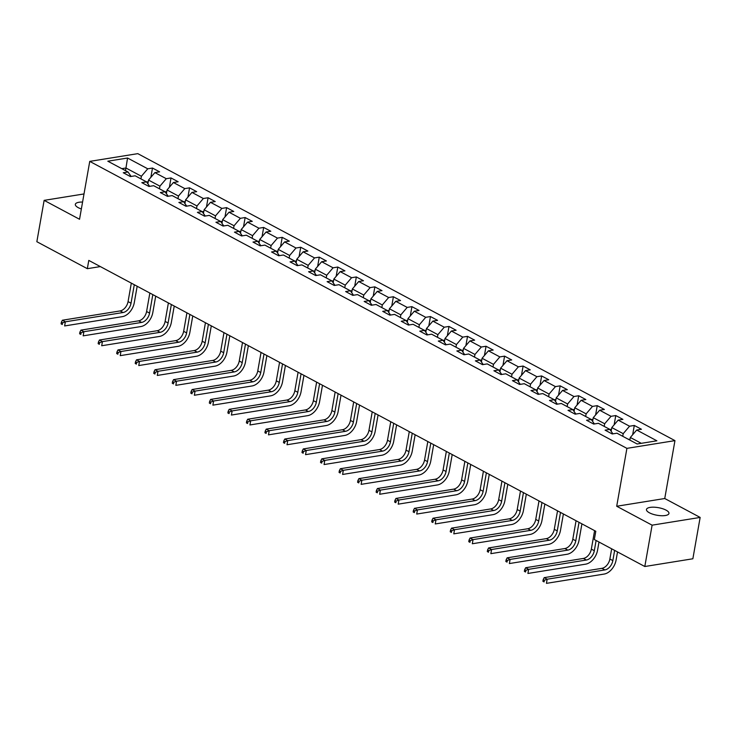 <?xml version="1.0" encoding="UTF-8"?>
<svg xmlns="http://www.w3.org/2000/svg" width="737" height="737" viewBox="0 0 737 737"><rect width="100%" height="100%" fill="white"/><g stroke="black" fill="none" stroke-linecap="round" stroke-linejoin="round"><path stroke-width="1.11" d="M82.572 202.058A11.414 3.851 10 0 0 75.331 204.342A11.414 3.851 10 0 0 78.269 207.668A11.414 3.851 10 0 0 81.356 208.967M649.408 512.795A11.414 3.851 10 0 0 661.476 515.725A11.414 3.851 10 0 0 668.956 513.44A11.414 3.851 10 0 0 666.027 510.124A11.414 3.851 10 0 0 653.949 507.194A11.414 3.851 10 0 0 646.469 509.479A11.414 3.851 10 0 0 649.408 512.795M674.954 440.625L137.791 153.646L89.748 161.385L626.911 448.363L674.954 440.625L664.746 498.516L616.703 506.255L652.107 525.168L700.15 517.429L664.746 498.516M700.15 517.429L692.863 558.775L644.811 566.513L652.107 525.168M131.122 176.438L128.017 171.988L123.272 172.744L130.403 176.558L135.147 175.793L146.543 181.882L141.808 182.647L148.938 186.452L153.674 185.696L165.079 191.786L160.334 192.55L167.465 196.355L172.209 195.591L183.605 201.689L178.87 202.445L186 206.259L190.736 205.494L202.141 211.583L197.405 212.348L204.527 216.153L209.271 215.397L220.676 221.487L215.932 222.252L223.062 226.056L227.797 225.292L239.203 231.39L234.467 232.146L241.589 235.96L246.333 235.195L257.738 241.285L252.994 242.049L260.124 245.854L264.859 245.099L276.264 251.188L271.529 251.953L278.65 255.757L283.395 254.993L294.8 261.091L290.056 261.847L297.186 265.661L301.921 264.896L313.326 270.986L308.591 271.75L315.712 275.555L320.457 274.8L331.862 280.889L327.117 281.654L334.248 285.459L338.983 284.694L350.388 290.793L345.653 291.548L352.774 295.362L357.519 294.597L368.924 300.687L364.179 301.451L371.31 305.256L376.045 304.501L387.45 310.59L382.715 311.355L389.836 315.16L394.581 314.395L405.986 320.484L401.241 321.249L408.372 325.063L413.107 324.298L424.512 330.388L419.777 331.153L426.898 334.957L431.642 334.193L443.048 340.291L438.303 341.056L445.434 344.861L450.169 344.096L461.574 350.186L456.839 350.95L463.969 354.764L468.704 354L480.109 360.089L475.365 360.854L482.495 364.658L487.24 363.894L498.636 369.992L493.901 370.757L501.031 374.562L505.766 373.797L517.171 379.887L512.427 380.651L519.557 384.465L524.302 383.701L535.698 389.79L530.962 390.555L538.093 394.359L542.828 393.595L554.233 399.694L549.489 400.458L556.619 404.263L561.364 403.498L572.76 409.588L568.024 410.352L575.155 414.166L579.89 413.402L591.295 419.491L586.56 420.256L593.681 424.061L598.426 423.296L609.831 429.395L605.086 430.159L612.217 433.964L616.952 433.199L637.146 443.987L656.888 440.809L636.694 430.021L641.43 429.256L634.299 425.452L632.668 434.738M128.017 171.988L107.823 161.2L127.556 158.022L147.75 168.81L152.495 168.045L150.855 177.331M634.299 425.452L629.564 426.216L618.159 420.118L622.903 419.362L615.773 415.548L611.028 416.313L599.632 410.223L604.368 409.459L597.237 405.654L592.502 406.409L581.097 400.32L585.832 399.555L578.711 395.751L573.966 396.515L562.561 390.417L567.306 389.661L560.175 385.847L555.44 386.612L544.035 380.522L548.77 379.758L541.649 375.953L536.904 376.708L525.499 370.619L530.244 369.854L523.113 366.049L518.378 366.814L506.973 360.715L511.708 359.96L504.587 356.146L499.843 356.911L488.438 350.821L493.182 350.057L486.052 346.252L481.316 347.007L469.911 340.918L474.646 340.153L467.525 336.348L462.781 337.113L451.376 331.024L456.12 330.259L448.99 326.445L444.254 327.21L432.849 321.12L437.585 320.355L430.463 316.551L425.719 317.315L414.314 311.217L419.058 310.452L411.928 306.647L407.192 307.412L395.787 301.322L400.523 300.558L393.401 296.744L388.657 297.508L377.252 291.419L381.996 290.654L374.866 286.85L370.131 287.614L358.726 281.516L363.461 280.751L356.34 276.946L351.595 277.711L340.19 271.621L344.934 270.857L337.804 267.043L333.069 267.807L321.664 261.718L326.399 260.953L319.268 257.149L314.533 257.913L303.128 251.814L307.873 251.05L300.742 247.245L295.998 248.01L284.602 241.92L289.337 241.156L282.207 237.342L277.471 238.106L266.066 232.017L270.811 231.252L263.68 227.447L258.936 228.212L247.54 222.113L252.275 221.349L245.145 217.544L240.409 218.309L229.004 212.219L233.749 211.455L226.618 207.641L221.874 208.405L210.478 202.316L215.213 201.551L208.083 197.746L203.348 198.511L191.942 192.412L196.678 191.648L189.556 187.843L184.812 188.608L173.407 182.518L178.151 181.753L171.021 177.939L166.286 178.704L154.881 172.615L159.616 171.85L152.495 168.045M644.811 566.513L594.326 539.539L595.791 531.276L88.79 260.41L87.335 268.683L100.352 266.582M147.87 183.78L148.524 180.068L159.92 186.157L159.459 188.783M149.648 186.341L146.543 181.882M154.881 172.615L148.524 180.068M166.286 178.704L159.92 186.157M166.396 193.674L167.05 189.971L178.455 196.06L177.995 198.686M168.183 196.245L165.079 191.786M173.407 182.518L167.05 189.971M184.812 188.608L178.455 196.06M184.932 203.578L185.586 199.865L196.982 205.964L196.521 208.58M186.71 206.139L183.605 201.689M191.942 192.412L185.586 199.865M203.348 198.511L196.982 205.964M203.458 213.481L204.112 209.769L215.517 215.858L215.057 218.484M205.245 216.042L202.141 211.583M210.478 202.316L204.112 209.769M221.874 208.405L215.517 215.858M221.994 223.375L222.648 219.672L234.044 225.762L233.583 228.387M223.781 225.946L220.676 221.487M229.004 212.219L222.648 219.672M240.409 218.309L234.044 225.762M240.52 233.279L241.174 229.566L252.579 235.665L252.118 238.281M242.307 235.84L239.203 231.39M247.54 222.113L241.174 229.566M258.936 228.212L252.579 235.665M259.055 243.182L259.71 239.47L271.115 245.559L270.645 248.185M260.843 245.743L257.738 241.285M266.066 232.017L259.71 239.47M277.471 238.106L271.115 245.559M277.582 253.077L278.236 249.373L289.641 255.463L289.18 258.088M279.369 255.647L276.264 251.188M284.602 241.92L278.236 249.373M295.998 248.01L289.641 255.463M296.117 262.98L296.771 259.267L308.177 265.366L307.707 267.982M297.905 265.541L294.8 261.091M303.128 251.814L296.771 259.267M314.533 257.913L308.177 265.366M314.644 272.883L315.298 269.171L326.703 275.26L326.242 277.886M316.431 275.445L313.326 270.986M321.664 261.718L315.298 269.171M333.069 267.807L326.703 275.26M333.179 282.778L333.833 279.074L345.238 285.164L344.769 287.789M334.967 285.348L331.862 280.889M340.19 271.621L333.833 279.074M351.595 277.711L345.238 285.164M351.706 292.681L352.36 288.968L363.765 295.058L363.304 297.684M353.493 295.242L350.388 290.793M358.726 281.516L352.36 288.968M370.131 287.614L363.765 295.058M370.241 302.585L370.895 298.872L382.3 304.961L381.83 307.587M372.028 305.146L368.924 300.687M377.252 291.419L370.895 298.872M388.657 297.508L382.3 304.961M388.767 312.479L389.422 308.766L400.827 314.865L400.366 317.49M390.555 315.04L387.45 310.59M395.787 301.322L389.422 308.766M407.192 307.412L400.827 314.865M407.303 322.382L407.957 318.67L419.362 324.759L418.902 327.385M409.09 324.943L405.986 320.484M414.314 311.217L407.957 318.67M425.719 317.315L419.362 324.759M425.829 332.286L426.483 328.573L437.889 334.662L437.428 337.288M427.617 334.847L424.512 330.388M432.849 321.12L426.483 328.573M444.254 327.21L437.889 334.662M444.365 342.18L445.019 338.467L456.424 344.566L455.963 347.191M446.152 344.741L443.048 340.291M451.376 331.024L445.019 338.467M462.781 337.113L456.424 344.566M462.891 352.083L463.545 348.371L474.95 354.46L474.49 357.086M464.678 354.644L461.574 350.186M469.911 340.918L463.545 348.371M481.316 347.007L474.95 354.46M481.427 361.987L482.081 358.274L493.486 364.364L493.025 366.989M483.214 364.548L480.109 360.089M488.438 350.821L482.081 358.274M499.843 356.911L493.486 364.364M499.953 371.881L500.616 368.168L512.012 374.267L511.552 376.893M501.74 374.442L498.636 369.992M506.973 360.715L500.616 368.168M518.378 366.814L512.012 374.267M518.489 381.784L519.143 378.072L530.548 384.161L530.087 386.787M520.276 384.346L517.171 379.887M525.499 370.619L519.143 378.072M536.904 376.708L530.548 384.161M537.024 391.679L537.678 387.975L549.074 394.065L548.614 396.69M538.802 394.249L535.698 389.79M544.035 380.522L537.678 387.975M555.44 386.612L549.074 394.065M555.551 401.582L556.205 397.869L567.61 403.968L567.149 406.594M557.338 404.143L554.233 399.694M562.561 390.417L556.205 397.869M573.966 396.515L567.61 403.968M574.086 411.486L574.74 407.773L586.136 413.862L585.675 416.488M575.864 414.047L572.76 409.588M581.097 400.32L574.74 407.773M592.502 406.409L586.136 413.862M592.612 421.38L593.267 417.676L604.672 423.766L604.211 426.391M594.4 423.95L591.295 419.491M599.632 410.223L593.267 417.676M611.028 416.313L604.672 423.766M611.148 431.283L611.802 427.571L623.207 433.669L622.737 436.295M612.935 433.844L609.831 429.395M618.159 420.118L611.802 427.571M629.564 426.216L623.207 433.669M629.868 440.1L630.328 437.474L641.282 443.324M636.694 430.021L630.328 437.474M84.009 193.942L44.137 200.363L36.85 241.708L87.335 268.683M44.137 200.363L79.541 219.267L89.748 161.385M616.703 506.255L626.911 448.363M125.483 170.634L125.953 168.008L121.817 168.672M140.933 178.888L141.393 176.263L125.953 168.008L127.556 158.022M147.75 168.81L141.393 176.263M615.773 415.548L614.133 424.834M597.237 405.654L595.607 414.94M578.711 395.751L577.071 405.037M560.175 385.847L558.545 395.133M541.649 375.953L540.009 385.239M523.113 366.049L521.474 375.336M504.587 356.146L502.947 365.432M486.052 346.252L484.412 355.538M467.525 336.348L465.885 345.635M448.99 326.445L447.35 335.731M430.463 316.551L428.823 325.837M411.928 306.647L410.288 315.933M393.401 296.744L391.762 306.039M374.866 286.85L373.226 296.136M356.34 276.946L354.7 286.232M337.804 267.043L336.164 276.338M319.268 257.149L317.638 266.435M300.742 247.245L299.102 256.531M282.207 237.342L280.576 246.637M263.68 227.447L262.04 236.734M245.145 217.544L243.514 226.83M226.618 207.641L224.978 216.936M208.083 197.746L206.452 207.033M189.556 187.843L187.917 197.129M171.021 177.939L169.39 187.235M629.997 439.344L628.265 439.243M611.673 548.807L609.868 559.024A8.918 5.85 -61.9 0 1 601.917 568.338L544.201 577.633L547.176 579.218L546.439 583.354L604.165 574.059A13.377 8.77 118.1 0 0 616.086 560.092L617.523 551.939M614.64 550.392L612.843 560.608A8.918 5.85 -61.9 0 1 604.893 569.922L547.176 579.218L544.376 580.259L543.187 579.623L542.893 581.272L544.081 581.908L544.376 580.259M544.081 581.908L542.893 581.272M544.201 577.633L543.187 579.623M611.47 429.441L609.729 429.339M594.602 530.64L591.341 549.12A8.918 5.85 -61.9 0 1 583.391 558.443L525.674 567.73L528.641 569.323L527.913 573.46L585.629 564.164A13.377 8.77 118.1 0 0 597.56 550.189L598.997 542.036M596.113 540.497L594.308 550.714A8.918 5.85 -61.9 0 1 586.357 560.028L528.641 569.323L525.84 570.355L524.652 569.719L524.366 571.378L525.555 572.013L525.84 570.355M525.555 572.013L524.366 571.378M525.674 567.73L524.652 569.719M592.935 419.537L591.203 419.445M576.067 520.737L572.806 539.226A8.918 5.85 -61.9 0 1 564.855 548.54L507.139 557.835L510.105 559.42L509.378 563.556L567.094 554.261A13.377 8.77 118.1 0 0 579.024 540.285L581.917 523.86M579.033 522.321L575.781 540.811A8.918 5.85 -61.9 0 1 567.831 550.124L510.105 559.42L507.314 560.452L506.126 559.825L505.831 561.474L507.019 562.11L507.314 560.452M507.019 562.11L505.831 561.474M507.139 557.835L506.126 559.825M574.409 409.643L572.667 409.542M557.541 510.833L554.279 529.323A8.918 5.85 -61.9 0 1 546.329 538.636L488.613 547.932L491.579 549.516L490.851 553.653L548.568 544.357A13.377 8.77 118.1 0 0 560.488 530.391L563.39 513.965M560.507 512.427L557.246 530.907A8.918 5.85 -61.9 0 1 549.295 540.23L491.579 549.516L488.778 550.557L487.59 549.922L487.304 551.571L488.493 552.206L488.778 550.557M488.493 552.206L487.304 551.571M488.613 547.932L487.59 549.922M555.873 399.74L554.141 399.638M539.005 500.939L535.744 519.419A8.918 5.85 -61.9 0 1 527.793 528.742L470.077 538.028L473.043 539.622L472.316 543.759L530.032 534.463A13.377 8.77 118.1 0 0 541.962 520.488L544.855 504.062M541.971 502.523L538.719 521.013A8.918 5.85 -61.9 0 1 530.769 530.327L473.043 539.622L470.252 540.654L469.064 540.018L468.769 541.677L469.957 542.312L470.252 540.654M469.957 542.312L468.769 541.677M470.077 538.028L469.064 540.018M537.347 389.836L535.606 389.744M520.479 491.035L517.217 509.525A8.918 5.85 -61.9 0 1 509.267 518.839L451.551 528.134L454.517 529.719L453.789 533.855L511.506 524.56A13.377 8.77 118.1 0 0 523.427 510.584L526.329 494.168M523.445 492.62L520.184 511.109A8.918 5.85 -61.9 0 1 512.233 520.423L454.517 529.719L451.717 530.76L450.528 530.124L450.243 531.773L451.431 532.409L451.717 530.76M451.431 532.409L450.243 531.773M451.551 528.134L450.528 530.124M518.811 379.942L517.079 379.841M501.943 481.132L498.682 499.622A8.918 5.85 -61.9 0 1 490.731 508.935L433.015 518.231L435.982 519.815L435.254 523.952L492.97 514.656A13.377 8.77 118.1 0 0 504.9 500.69L507.793 484.264M504.909 482.726L501.657 501.206A8.918 5.85 -61.9 0 1 493.707 510.529L435.982 519.815L433.19 520.856L432.002 520.221L431.707 521.879L432.895 522.505L433.19 520.856M432.895 522.505L431.707 521.879M433.015 518.231L432.002 520.221M500.285 370.038L498.544 369.937M483.417 471.238L480.156 489.718A8.918 5.85 -61.9 0 1 472.205 499.041L414.48 508.327L417.455 509.921L416.727 514.058L474.444 504.762A13.377 8.77 118.1 0 0 486.365 490.787L489.267 474.361M486.383 472.822L483.122 491.312A8.918 5.85 -61.9 0 1 475.172 500.626L417.455 509.921L414.655 510.953L413.466 510.317L413.181 511.975L414.369 512.611L414.655 510.953M414.369 512.611L413.181 511.975M414.48 508.327L413.466 510.317M481.749 360.135L480.017 360.043M464.881 461.334L461.62 479.824A8.918 5.85 -61.9 0 1 453.67 489.138L395.953 498.433L398.92 500.018L398.192 504.154L455.908 494.859A13.377 8.77 118.1 0 0 467.838 480.883L470.731 464.467M467.848 462.919L464.596 481.408A8.918 5.85 -61.9 0 1 456.636 490.722L398.92 500.018L396.128 501.059L394.94 500.423L394.645 502.072L395.833 502.708L396.128 501.059M395.833 502.708L394.645 502.072M395.953 498.433L394.94 500.423M463.223 350.241L461.482 350.139M446.346 451.44L443.094 469.92A8.918 5.85 -61.9 0 1 435.143 479.234L377.418 488.53L380.393 490.114L379.666 494.251L437.382 484.955A13.377 8.77 118.1 0 0 449.303 470.989L452.205 454.563M449.321 453.025L446.06 471.505A8.918 5.85 -61.9 0 1 438.11 480.828L380.393 490.114L377.593 491.155L376.404 490.52L376.119 492.178L377.298 492.804L377.593 491.155M377.298 492.804L376.119 492.178M377.418 488.53L376.404 490.52M444.687 340.337L442.946 340.236M427.819 441.537L424.558 460.026A8.918 5.85 -61.9 0 1 416.608 469.34L358.891 478.635L361.858 480.22L361.13 484.356L418.846 475.061A13.377 8.77 118.1 0 0 430.777 461.086L433.669 444.66M430.786 443.121L427.524 461.611A8.918 5.85 -61.9 0 1 419.574 470.925L361.858 480.22L359.066 481.252L357.878 480.616L357.583 482.274L358.772 482.91L359.066 481.252M358.772 482.91L357.583 482.274M358.891 478.635L357.878 480.616M426.161 330.434L424.42 330.342M409.284 431.633L406.032 450.123A8.918 5.85 -61.9 0 1 398.081 459.437L340.356 468.732L343.331 470.317L342.604 474.453L400.32 465.158A13.377 8.77 118.1 0 0 412.241 451.182L415.143 434.766M412.259 433.218L408.998 451.707A8.918 5.85 -61.9 0 1 401.048 461.021L343.331 470.317L340.531 471.358L339.342 470.722L339.048 472.371L340.236 473.007L340.531 471.358M340.236 473.007L339.048 472.371M340.356 468.732L339.342 470.722M407.625 320.54L405.884 320.438M390.757 421.739L387.496 440.219A8.918 5.85 -61.9 0 1 379.546 449.533L321.829 458.829L324.796 460.413L324.068 464.55L381.784 455.254A13.377 8.77 118.1 0 0 393.715 441.288L396.607 424.862M393.724 423.324L390.463 441.804A8.918 5.85 -61.9 0 1 382.512 451.127L324.796 460.413L322.005 461.454L320.816 460.818L320.521 462.477L321.71 463.103L322.005 461.454M321.71 463.103L320.521 462.477M321.829 458.829L320.816 460.818M389.099 310.636L387.358 310.535M372.222 411.836L368.97 430.325A8.918 5.85 -61.9 0 1 361.01 439.639L303.294 448.934L306.27 450.519L305.542 454.655L363.258 445.36A13.377 8.77 118.1 0 0 375.179 431.385L378.081 414.959M375.197 413.42L371.936 431.91A8.918 5.85 -61.9 0 1 363.986 441.223L306.27 450.519L303.469 451.551L302.281 450.915L301.986 452.573L303.174 453.209L303.469 451.551M303.174 453.209L301.986 452.573M303.294 448.934L302.281 450.915M370.564 300.733L368.822 300.641M353.696 401.932L350.434 420.422A8.918 5.85 -61.9 0 1 342.484 429.735L284.768 439.031L287.734 440.615L287.006 444.752L344.723 435.456A13.377 8.77 118.1 0 0 356.653 421.481L359.545 405.064M356.662 403.517L353.401 422.006A8.918 5.85 -61.9 0 1 345.45 431.32L287.734 440.615L284.933 441.656L283.754 441.021L283.459 442.67L284.648 443.305L284.933 441.656M284.648 443.305L283.459 442.67M284.768 439.031L283.754 441.021M352.037 290.839L350.296 290.737M335.16 392.038L331.899 410.518A8.918 5.85 -61.9 0 1 323.948 419.832L266.232 429.127L269.208 430.712L268.48 434.848L326.196 425.553A13.377 8.77 118.1 0 0 338.117 411.587L341.019 395.161M338.136 393.622L334.874 412.103A8.918 5.85 -61.9 0 1 326.924 421.426L269.208 430.712L266.407 431.753L265.219 431.117L264.924 432.776L266.112 433.402L266.407 431.753M266.112 433.402L264.924 432.776M266.232 429.127L265.219 431.117M333.502 280.935L331.761 280.834M316.634 382.135L313.372 400.624A8.918 5.85 -61.9 0 1 305.422 409.938L247.706 419.233L250.672 420.818L249.944 424.954L307.661 415.659A13.377 8.77 118.1 0 0 319.591 401.683L322.484 385.258M319.6 383.719L316.339 402.209A8.918 5.85 -61.9 0 1 308.388 411.522L250.672 420.818L247.872 421.85L246.683 421.214L246.398 422.872L247.586 423.508L247.872 421.85M247.586 423.508L246.398 422.872M247.706 419.233L246.683 421.214M314.975 271.032L313.234 270.94M298.098 372.231L294.837 390.721A8.918 5.85 -61.9 0 1 286.886 400.034L229.17 409.33L232.146 410.914L231.409 415.051L289.134 405.755A13.377 8.77 118.1 0 0 301.055 391.78L303.957 375.363M301.074 373.816L297.812 392.305A8.918 5.85 -61.9 0 1 289.862 401.619L232.146 410.914L229.345 411.955L228.157 411.32L227.862 412.969L229.05 413.604L229.345 411.955M229.05 413.604L227.862 412.969M229.17 409.33L228.157 411.32M296.44 261.138L294.699 261.036M279.572 362.337L276.311 380.817A8.918 5.85 -61.9 0 1 268.36 390.131L210.644 399.426L213.61 401.011L212.882 405.147L270.599 395.852A13.377 8.77 118.1 0 0 282.529 381.886L285.422 365.46M282.538 363.921L279.277 382.402A8.918 5.85 -61.9 0 1 271.327 391.725L213.61 401.011L210.81 402.052L209.621 401.416L209.336 403.075L210.524 403.71L210.81 402.052M210.524 403.71L209.336 403.075M210.644 399.426L209.621 401.416M277.904 251.234L276.172 251.133M261.036 352.433L257.775 370.923A8.918 5.85 -61.9 0 1 249.825 380.237L192.108 389.532L195.084 391.117L194.347 395.253L252.072 385.958A13.377 8.77 118.1 0 0 263.993 371.982L266.886 355.556M264.012 354.018L260.751 372.507A8.918 5.85 -61.9 0 1 252.8 381.821L195.084 391.117L192.283 392.148L191.095 391.513L190.8 393.171L191.989 393.807L192.283 392.148M191.989 393.807L190.8 393.171M192.108 389.532L191.095 391.513M259.378 241.34L257.637 241.239M242.51 342.53L239.249 361.019A8.918 5.85 -61.9 0 1 231.298 370.333L173.582 379.629L176.548 381.213L175.821 385.35L233.537 376.054A13.377 8.77 118.1 0 0 245.467 362.079L248.36 345.662M245.476 344.115L242.215 362.604A8.918 5.85 -61.9 0 1 234.265 371.918L176.548 381.213L173.748 382.254L172.559 381.619L172.274 383.268L173.462 383.903L173.748 382.254M173.462 383.903L172.274 383.268M173.582 379.629L172.559 381.619M240.842 231.436L239.11 231.335M223.974 332.636L220.713 351.116A8.918 5.85 -61.9 0 1 212.763 360.43L155.046 369.725L158.022 371.31L157.285 375.446L215.011 366.16A13.377 8.77 118.1 0 0 226.932 352.185L229.824 335.759M226.95 334.22L223.689 352.701A8.918 5.85 -61.9 0 1 215.738 362.024L158.022 371.31L155.221 372.351L154.033 371.715L153.738 373.373L154.927 374.009L155.221 372.351M154.927 374.009L153.738 373.373M155.046 369.725L154.033 371.715M222.316 221.533L220.575 221.432M205.448 322.732L202.187 341.222A8.918 5.85 -61.9 0 1 194.236 350.536L136.52 359.831L139.486 361.416L138.759 365.552L196.475 356.257A13.377 8.77 118.1 0 0 208.405 342.281L211.298 325.855M208.414 324.317L205.153 342.806A8.918 5.85 -61.9 0 1 197.203 352.12L139.486 361.416L136.686 362.447L135.497 361.812L135.212 363.47L136.4 364.106L136.686 362.447M136.4 364.106L135.212 363.47M136.52 359.831L135.497 361.812M203.78 211.639L202.049 211.537M186.912 312.829L183.651 331.318A8.918 5.85 -61.9 0 1 175.701 340.632L117.984 349.928L120.951 351.512L120.223 355.649L177.939 346.353A13.377 8.77 118.1 0 0 189.87 332.378L192.762 315.961M189.879 314.423L186.627 332.903A8.918 5.85 -61.9 0 1 178.676 342.217L120.951 351.512L118.16 352.553L116.971 351.918L116.676 353.567L117.865 354.202L118.16 352.553M117.865 354.202L116.676 353.567M117.984 349.928L116.971 351.918M185.254 201.735L183.513 201.634M168.386 302.935L165.125 321.415A8.918 5.85 -61.9 0 1 157.174 330.729L99.458 340.024L102.425 341.618L101.697 345.745L159.413 336.459A13.377 8.77 118.1 0 0 171.334 322.484L174.236 306.058M171.352 304.519L168.091 323.009A8.918 5.85 -61.9 0 1 160.141 332.323L102.425 341.618L99.624 342.65L98.436 342.014L98.15 343.672L99.338 344.308L99.624 342.65M99.338 344.308L98.15 343.672M99.458 340.024L98.436 342.014M166.719 191.832L164.987 191.731M149.851 293.031L146.589 311.521A8.918 5.85 -61.9 0 1 138.639 320.835L80.923 330.13L83.889 331.714L83.161 335.851L140.878 326.555A13.377 8.77 118.1 0 0 152.808 312.58L155.7 296.154M152.817 294.616L149.565 313.105A8.918 5.85 -61.9 0 1 141.615 322.419L83.889 331.714L81.098 332.746L79.909 332.111L79.614 333.769L80.803 334.405L81.098 332.746M80.803 334.405L79.614 333.769M80.923 330.13L79.909 332.111M148.192 181.938L146.451 181.836M131.324 283.128L128.063 301.617A8.918 5.85 -61.9 0 1 120.113 310.931L62.396 320.227L65.363 321.811L64.635 325.947L122.351 316.652A13.377 8.77 118.1 0 0 134.272 302.677L137.174 286.26M134.291 284.722L131.029 303.202A8.918 5.85 -61.9 0 1 123.079 312.516L65.363 321.811L62.562 322.852L61.374 322.216L61.088 323.865L62.276 324.501L62.562 322.852M62.276 324.501L61.088 323.865M62.396 320.227L61.374 322.216M612.843 560.608L609.868 559.024M604.893 569.922L601.917 568.338M611.231 430.795L610.549 430.436M594.308 550.714L591.341 549.12M586.357 560.028L583.391 558.443M592.695 420.901L592.023 420.532M575.781 540.811L572.806 539.226M567.831 550.124L564.855 548.54M574.169 410.997L573.487 410.638M557.246 530.907L554.279 529.323M549.295 540.23L546.329 538.636M555.634 401.094L554.961 400.735M538.719 521.013L535.744 519.419M530.769 530.327L527.793 528.742M537.107 391.2L536.425 390.831M520.184 511.109L517.217 509.525M512.233 520.423L509.267 518.839M518.572 381.296L517.899 380.937M501.657 501.206L498.682 499.622M493.707 510.529L490.731 508.935M500.045 371.393L499.364 371.033M483.122 491.312L480.156 489.718M475.172 500.626L472.205 499.041M481.51 361.498L480.837 361.13M464.596 481.408L461.62 479.824M456.636 490.722L453.67 489.138M462.983 351.595L462.302 351.236M446.06 471.505L443.094 469.92M438.11 480.828L435.143 479.234M444.448 341.692L443.775 341.332M427.524 461.611L424.558 460.026M419.574 470.925L416.608 469.34M425.922 331.797L425.24 331.429M408.998 451.707L406.032 450.123M401.048 461.021L398.081 459.437M407.386 321.894L406.713 321.535M390.463 441.804L387.496 440.219M382.512 451.127L379.546 449.533M388.86 311.991L388.178 311.631M371.936 431.91L368.97 430.325M363.986 441.223L361.01 439.639M370.324 302.096L369.652 301.728M353.401 422.006L350.434 420.422M345.45 431.32L342.484 429.735M351.798 292.193L351.116 291.834M334.874 412.103L331.899 410.518M326.924 421.426L323.948 419.832M333.262 282.289L332.59 281.93M316.339 402.209L313.372 400.624M308.388 411.522L305.422 409.938M314.736 272.395L314.054 272.027M297.812 392.305L294.837 390.721M289.862 401.619L286.886 400.034M296.2 262.492L295.519 262.132M279.277 382.402L276.311 380.817M271.327 391.725L268.36 390.131M277.674 252.588L276.992 252.229M260.751 372.507L257.775 370.923M252.8 381.821L249.825 380.237M259.138 242.694L258.457 242.326M242.215 362.604L239.249 361.019M234.265 371.918L231.298 370.333M240.603 232.791L239.93 232.431M223.689 352.701L220.713 351.116M215.738 362.024L212.763 360.43M222.077 222.887L221.395 222.528M205.153 342.806L202.187 341.222M197.203 352.12L194.236 350.536M203.541 212.993L202.868 212.625M186.627 332.903L183.651 331.318M178.676 342.217L175.701 340.632M185.015 203.09L184.333 202.73M168.091 323.009L165.125 321.415M160.141 332.323L157.174 330.729M166.479 193.186L165.807 192.827M149.565 313.105L146.589 311.521M141.615 322.419L138.639 320.835M147.953 183.292L147.271 182.923M131.029 303.202L128.063 301.617M123.079 312.516L120.113 310.931"/></g></svg>

